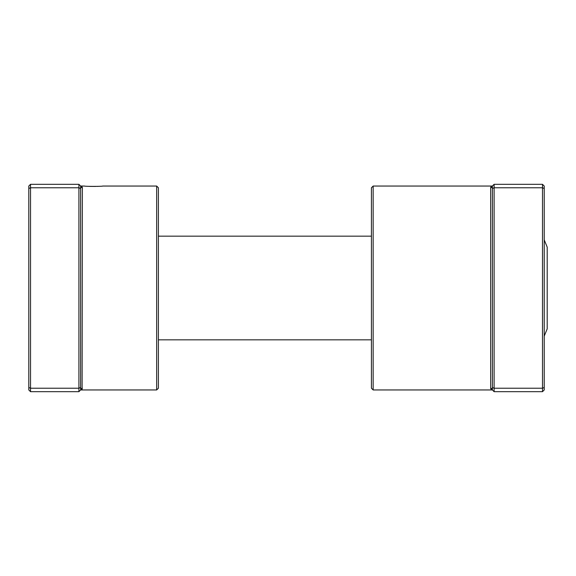 <?xml version="1.0" encoding="UTF-8"?>
<svg xmlns="http://www.w3.org/2000/svg" width="576" height="576" viewBox="0 0 576 576"><rect width="100%" height="100%" fill="white"/><g stroke="black" fill="none" stroke-linecap="round" stroke-linejoin="round"><path stroke-width="0.86" d="M78.912 391.68L78.912 184.32L30.528 184.32L30.528 391.68L78.912 391.68L80.64 389.952A1.728 1.699 180 0 1 82.368 388.253L80.64 389.952L80.64 186.048L82.368 187.747L82.195 186.998M88.603 186.329L90.058 186.394M90.324 186.401L95.544 186.437M97.135 186.394L98.654 186.329M156.672 186.048L158.4 187.776L158.4 388.224L156.672 389.952L156.672 186.048L102.672 186.048C103.234 186.487 83.981 186.487 84.528 186.048L80.64 186.048L78.912 184.32M82.116 389.138L82.368 187.747A1.728 1.699 180 0 1 80.64 186.048M80.64 188.489L78.912 187.776L30.528 187.776L28.8 188.489L28.8 186.048L30.528 184.32M80.64 387.511L78.912 388.224L30.528 388.224L28.8 387.511L28.8 188.489M30.528 391.68L28.8 389.952L28.8 387.511M544.226 239.875L547.2 247.147L547.2 328.853L544.226 336.125M373.154 389.952L371.426 388.224L371.426 187.776L373.154 186.048L373.154 389.952L492.386 389.952L490.658 388.253L490.831 389.002M494.114 391.68L492.386 389.952L492.386 188.489L494.114 187.776L494.114 391.68L542.498 391.68L542.498 184.32L494.114 184.32L494.114 187.776L542.498 187.776L544.226 188.489L544.226 389.952L542.498 391.68M542.498 184.32L544.226 186.048L544.226 188.489M492.386 387.511L494.114 388.224L542.498 388.224L544.226 387.511M492.386 188.489L492.386 186.048L491.227 186.487M490.91 186.862L490.658 187.747L494.114 184.32M373.154 186.048L492.386 186.048A1.728 1.699 0 0 1 490.658 187.747L490.658 388.253A1.728 1.699 -0 0 1 492.386 389.952M156.672 389.952L80.64 389.952M371.426 339.84L158.4 339.84M371.426 236.16L158.4 236.16"/></g></svg>
